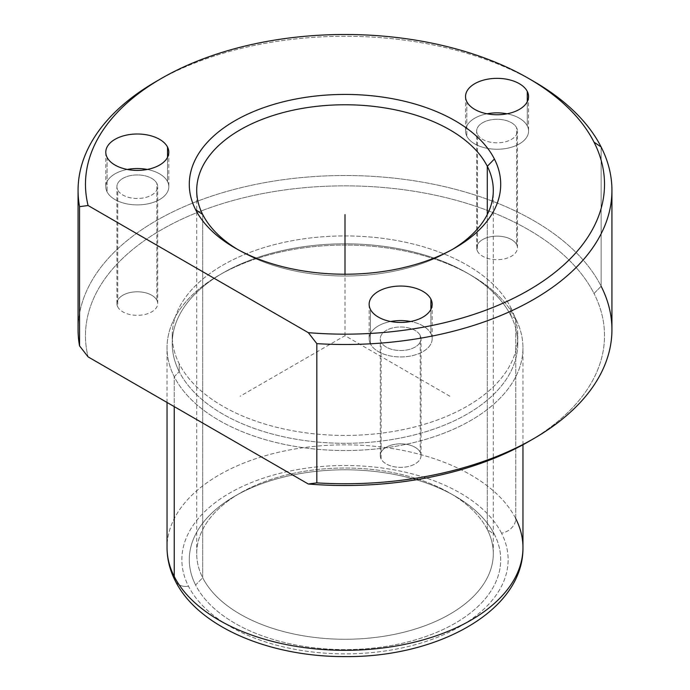 <?xml version="1.0" encoding="UTF-8"?>
<svg xmlns="http://www.w3.org/2000/svg" width="690" height="690" viewBox="0 0 690 690"><rect width="100%" height="100%" fill="white"/><g stroke="black" fill="none" stroke-linecap="round" stroke-linejoin="round"><path stroke-width="0.52" stroke-dasharray="3.45 2.59" d="M430.896 333.632A31.516 18.19 180 0 1 409.524 356.213A31.516 18.19 180 0 1 370.418 343.879A31.516 18.19 180 0 1 390.661 321.505A31.516 18.19 0 0 0 369.141 338.755A31.516 18.19 0 0 0 370.418 343.879L370.418 309.37L370.418 343.879A31.516 18.19 0 0 0 405.134 356.764A31.516 18.19 0 0 0 432.164 338.755A31.516 18.19 0 0 0 430.896 333.632A31.516 18.19 0 0 0 410.645 321.505A31.516 18.19 180 0 1 430.896 333.632L430.896 309.37L430.896 333.632M420.219 335.444A20.39 11.773 0 0 0 394.913 327.457A20.39 11.773 0 0 0 381.087 342.068A20.39 11.773 0 0 0 406.393 350.054A20.39 11.773 0 0 0 420.219 335.444L420.219 452.286A20.39 11.773 0 0 0 397.751 443.955A20.39 11.773 0 0 0 380.259 455.607A20.39 11.773 0 0 0 381.087 458.919L381.087 342.068A20.39 11.773 180 0 1 380.259 338.755A20.39 11.773 180 0 1 397.751 327.103A20.39 11.773 180 0 1 420.219 335.444A20.39 11.773 180 0 1 421.047 338.755A20.39 11.773 180 0 1 403.555 350.408A20.39 11.773 180 0 1 381.087 342.068L381.087 458.919A20.39 11.773 0 0 0 403.555 467.259A20.39 11.773 0 0 0 421.047 455.607A20.39 11.773 0 0 0 420.219 452.286L420.219 335.444M78.065 329.63A266.935 154.112 180 0 1 307.041 177.089A266.935 154.112 180 0 1 601.137 286.247L594.021 293.5A259.518 149.834 0 0 0 289.973 189.258A259.518 149.834 0 0 0 88.087 356.877A259.518 149.834 180 0 1 289.973 189.258A259.518 149.834 180 0 1 594.021 293.5L601.137 286.247A266.935 154.112 0 0 0 293.129 178.46A266.935 154.112 0 0 0 79.557 345.897M531.093 440.116A259.518 149.834 0 0 0 594.021 293.5A259.518 149.834 180 0 1 528.514 441.635M601.137 286.247L601.137 146.996L601.137 286.247A266.935 154.112 180 0 1 611.935 329.63M531.093 79.902A266.935 154.112 0 0 0 158.907 79.902M156.251 81.411A266.935 154.112 180 0 1 533.75 81.411M237.576 249.409A148.298 85.62 0 0 0 240.137 250.927A148.298 85.62 0 0 0 449.863 250.927A148.298 85.62 0 0 0 452.424 249.409A148.298 85.62 180 0 1 237.576 249.409M487.295 529.532A148.298 85.62 0 0 0 323.912 468.889A148.298 85.62 0 0 0 196.702 553.639A148.298 85.62 0 0 0 202.705 577.746L202.705 214.495L202.705 577.746A148.298 85.62 0 0 0 366.088 638.388A148.298 85.62 0 0 0 493.298 553.639A148.298 85.62 0 0 0 487.295 529.532L487.295 214.495L487.295 529.532L494.411 534.379A155.716 89.898 -0 0 0 455.107 496.127A155.716 89.898 -0 0 0 234.893 496.127A155.716 89.898 -0 0 0 195.589 584.999L202.705 577.746A148.298 85.62 180 0 1 240.137 493.1A148.298 85.62 180 0 1 449.863 493.1A148.298 85.62 180 0 1 487.295 529.532A148.298 85.62 180 0 1 386.754 635.792A148.298 85.62 180 0 1 202.705 577.746L195.589 584.999A155.716 89.898 -0 0 0 388.841 645.952A155.716 89.898 -0 0 0 494.411 534.379L487.295 529.532M501.527 533.18A163.125 94.176 0 0 0 299.072 469.321A163.125 94.176 0 0 0 188.474 586.207A163.125 94.176 0 0 0 390.928 650.066A163.125 94.176 0 0 0 501.527 533.18A14.826 11.618 153.1 0 0 515.758 518.656A177.96 102.741 0 0 0 319.694 445.887A177.96 102.741 0 0 0 167.04 547.584A177.96 102.741 180 0 1 319.694 445.887A177.96 102.741 180 0 1 515.758 518.656A14.826 11.618 -26.9 0 1 501.527 533.18A163.125 94.176 180 0 1 390.928 650.066A163.125 94.176 180 0 1 188.474 586.207A163.125 94.176 180 0 1 299.072 469.321A163.125 94.176 180 0 1 501.527 533.18M195.589 584.999A155.716 89.898 180 0 1 301.159 473.426A155.716 89.898 180 0 1 494.411 534.379A155.716 89.898 180 0 1 388.841 645.952A155.716 89.898 180 0 1 195.589 584.999M175.251 580.816A14.826 11.618 153.1 0 0 188.474 586.207A14.826 11.618 -26.9 0 1 175.251 580.816M515.758 518.656L515.758 318.866A177.96 102.741 0 0 0 319.694 246.097A177.96 102.741 0 0 0 167.04 347.795A177.96 102.741 0 0 0 174.242 376.723L174.242 406.617L174.242 376.723A177.96 102.741 0 0 0 370.306 449.492A177.96 102.741 0 0 0 522.96 347.795A177.96 102.741 0 0 0 515.758 318.866L515.758 518.656A177.96 102.741 180 0 1 522.96 547.584M515.758 318.866L510.781 315.477A172.767 99.748 0 0 0 467.165 273.024A172.767 99.748 0 0 0 222.836 273.024A172.767 99.748 0 0 0 179.219 371.643L174.242 376.723A177.96 102.741 180 0 1 219.161 275.146A177.96 102.741 180 0 1 470.839 275.146A177.96 102.741 180 0 1 515.758 318.866A177.96 102.741 180 0 1 395.103 446.378A177.96 102.741 180 0 1 174.242 376.723L179.219 371.643A172.767 99.748 0 0 0 393.636 439.271A172.767 99.748 0 0 0 510.781 315.477L515.758 318.866M510.781 315.477L510.781 307.602A172.767 99.748 0 0 0 320.427 236.955A172.767 99.748 0 0 0 172.233 335.685A172.767 99.748 0 0 0 179.219 363.768L179.219 371.643A172.767 99.748 180 0 1 172.233 343.56A172.767 99.748 180 0 1 320.427 244.829A172.767 99.748 180 0 1 510.781 315.477A172.767 99.748 180 0 1 517.767 343.56A172.767 99.748 180 0 1 369.573 442.29A172.767 99.748 180 0 1 179.219 371.643L179.219 363.768A172.767 99.748 0 0 0 369.573 434.415A172.767 99.748 0 0 0 517.767 335.685A172.767 99.748 0 0 0 510.781 307.602L510.781 315.477M381.087 458.919A20.39 11.773 180 0 1 394.913 444.308A20.39 11.773 180 0 1 420.219 452.286A20.39 11.773 180 0 1 406.393 466.897A20.39 11.773 180 0 1 381.087 458.919M510.781 307.602A172.767 99.748 180 0 1 393.636 431.397A172.767 99.748 180 0 1 179.219 363.768A172.767 99.748 180 0 1 296.364 239.973A172.767 99.748 180 0 1 510.781 307.602M156.863 300.245A20.39 11.773 180 0 1 143.037 314.856A20.39 11.773 180 0 1 117.731 306.869A20.39 11.773 180 0 1 131.557 292.258A20.39 11.773 180 0 1 156.863 300.245A20.39 11.773 0 0 0 134.395 291.905A20.39 11.773 0 0 0 116.903 303.557A20.39 11.773 0 0 0 117.731 306.869L117.731 190.026A20.39 11.773 0 0 0 143.037 198.004A20.39 11.773 0 0 0 156.863 183.393A20.39 11.773 0 0 0 131.557 175.415A20.39 11.773 0 0 0 117.731 190.026A20.39 11.773 180 0 1 116.903 186.705A20.39 11.773 180 0 1 134.395 175.053A20.39 11.773 180 0 1 156.863 183.393L156.863 300.245L156.863 183.393A20.39 11.773 180 0 1 157.691 186.705A20.39 11.773 180 0 1 140.199 198.366A20.39 11.773 180 0 1 117.731 190.026L117.731 306.869A20.39 11.773 0 0 0 140.199 315.209A20.39 11.773 0 0 0 157.691 303.557A20.39 11.773 0 0 0 156.863 300.245M516.612 244.588A20.39 11.773 180 0 1 502.786 259.199A20.39 11.773 180 0 1 477.48 251.22A20.39 11.773 180 0 1 491.306 236.61A20.39 11.773 180 0 1 516.612 244.588A20.39 11.773 0 0 0 494.152 236.247A20.39 11.773 0 0 0 476.661 247.9A20.39 11.773 0 0 0 477.48 251.22L477.48 134.369A20.39 11.773 0 0 0 502.786 142.356A20.39 11.773 0 0 0 516.612 127.745A20.39 11.773 0 0 0 491.306 119.758A20.39 11.773 0 0 0 477.48 134.369A20.39 11.773 180 0 1 476.661 131.057A20.39 11.773 180 0 1 494.152 119.404A20.39 11.773 180 0 1 516.612 127.745L516.612 244.588L516.612 127.745A20.39 11.773 180 0 1 517.44 131.057A20.39 11.773 180 0 1 499.948 142.709A20.39 11.773 180 0 1 477.48 134.369L477.48 251.22A20.39 11.773 0 0 0 499.948 259.552A20.39 11.773 0 0 0 517.44 247.9A20.39 11.773 0 0 0 516.612 244.588M527.289 125.934A31.516 18.19 180 0 1 505.925 148.514A31.516 18.19 180 0 1 466.811 136.18A31.516 18.19 180 0 1 487.054 113.798A31.516 18.19 0 0 0 465.534 131.057A31.516 18.19 0 0 0 466.811 136.18A31.516 18.19 0 0 0 501.535 149.066A31.516 18.19 0 0 0 528.566 131.057A31.516 18.19 0 0 0 527.289 125.934L527.289 101.671L527.289 125.934A31.516 18.19 0 0 0 507.047 113.798A31.516 18.19 180 0 1 527.289 125.934M466.811 101.671L466.811 136.18L466.811 101.671M167.532 181.591A31.516 18.19 180 0 1 146.168 204.171A31.516 18.19 180 0 1 107.062 191.829A31.516 18.19 180 0 1 127.305 169.455A31.516 18.19 0 0 0 105.786 186.705A31.516 18.19 0 0 0 107.062 191.829A31.516 18.19 0 0 0 141.778 204.714A31.516 18.19 0 0 0 168.809 186.705A31.516 18.19 0 0 0 167.532 181.591L167.532 157.32L167.532 181.591A31.516 18.19 0 0 0 147.289 169.455A31.516 18.19 180 0 1 167.532 181.591M107.062 157.32L107.062 191.829L107.062 157.32M449.863 396.233L345 335.685L240.137 396.233M345 335.685L345 274.232M380.259 455.607L380.259 338.755M421.047 455.607L421.047 338.755M455.107 247.9L449.863 250.927M234.893 247.9L240.137 250.927M196.702 553.639L196.702 190.388M493.298 553.639L493.298 190.388M455.107 496.127L449.863 493.1M234.893 496.127L240.137 493.1M167.04 402.46L167.04 347.795M522.96 444.748L522.96 347.795M467.165 273.024L470.839 275.146M222.836 273.024L219.161 275.146M172.233 335.685L172.233 343.56M517.767 335.685L517.767 343.56M369.141 304.247L369.141 338.755M432.164 304.247L432.164 338.755M528.566 96.548L528.566 131.057M465.534 96.548L465.534 131.057M476.661 247.9L476.661 131.057M517.44 247.9L517.44 131.057M168.809 152.197L168.809 186.705M105.786 152.197L105.786 186.705M116.903 303.557L116.903 186.705M157.691 303.557L157.691 186.705"/><path stroke-width="1.03" d="M390.661 321.505A31.516 18.19 180 0 1 410.645 321.505A31.516 18.19 0 0 0 390.661 321.505M79.557 345.897L88.087 356.877L79.557 345.897A266.935 154.112 180 0 1 78.065 329.63L78.065 190.388A266.935 154.112 0 0 0 79.557 206.646L79.557 345.897L79.557 206.646A266.935 154.112 180 0 1 156.251 81.411L161.486 78.384A259.518 149.834 0 0 0 88.087 205.525L79.557 206.646L88.087 205.525L308.301 332.658A259.518 149.834 -0 0 0 594.021 142.149A259.518 149.834 0 0 0 528.514 78.384A259.518 149.834 0 0 0 161.486 78.384M533.75 438.607L528.514 441.635A259.518 149.834 180 0 1 308.301 484.009L316.831 482.888A266.935 154.112 0 0 0 533.75 438.607A266.935 154.112 0 0 0 601.137 286.247M611.935 190.388L611.935 329.63A266.935 154.112 180 0 1 316.831 482.888L316.831 343.637A266.935 154.112 0 0 0 611.935 190.388A266.935 154.112 0 0 0 601.137 146.996A266.935 154.112 0 0 0 531.093 79.902M158.907 79.902A266.935 154.112 0 0 0 78.065 190.388M528.514 78.384L533.75 81.411A266.935 154.112 180 0 1 601.137 146.996L594.021 142.149L601.137 146.996A266.935 154.112 180 0 1 316.831 343.637L308.301 332.658L316.831 343.637L316.831 482.888L308.301 484.009L88.087 356.877L308.301 484.009A259.518 149.834 0 0 0 531.093 440.116M195.589 209.639A155.716 89.898 180 0 1 301.159 98.066A155.716 89.898 180 0 1 494.411 159.019L487.295 166.281A148.298 85.62 -0 0 0 303.246 108.235A148.298 85.62 -0 0 0 202.705 214.495L195.589 209.639L202.705 214.495A148.298 85.62 0 0 0 237.576 249.409A148.298 85.62 180 0 1 202.705 214.495A148.298 85.62 180 0 1 196.702 190.388A148.298 85.62 180 0 1 323.912 105.639A148.298 85.62 180 0 1 487.295 166.281L494.411 159.019A155.716 89.898 180 0 1 455.107 247.9A155.716 89.898 180 0 1 234.893 247.9A155.716 89.898 180 0 1 195.589 209.639A155.716 89.898 0 0 0 388.841 270.592A155.716 89.898 0 0 0 494.411 159.019A155.716 89.898 0 0 0 301.159 98.066A155.716 89.898 0 0 0 195.589 209.639M452.424 249.409A148.298 85.62 0 0 0 487.295 166.281L487.295 214.495L487.295 166.281A148.298 85.62 180 0 1 493.298 190.388A148.298 85.62 180 0 1 452.424 249.409M167.04 402.46L167.04 547.584C167.092 559.09 169.826 570.164 175.251 580.816C198.246 627.176 270.049 656.949 345.095 656.595C437.589 657.527 523.675 610.754 522.96 547.584A177.96 102.741 180 0 1 370.306 649.281A177.96 102.741 180 0 1 174.242 576.512L174.242 406.617L174.242 576.512A177.96 102.741 180 0 1 167.04 547.584A177.96 102.741 0 0 0 174.242 576.512A14.826 11.618 153.1 0 0 175.251 580.816A14.826 11.618 -26.9 0 1 174.242 576.512A177.96 102.741 0 0 0 370.306 649.281A177.96 102.741 0 0 0 522.96 547.584A177.96 102.741 0 0 0 515.758 518.656M370.418 309.37A31.516 18.19 180 0 1 369.141 304.247A31.516 18.19 180 0 1 396.172 286.238A31.516 18.19 180 0 1 430.896 299.124L430.896 309.37L430.896 299.124A31.516 18.19 180 0 1 432.164 304.247A31.516 18.19 180 0 1 405.134 322.256A31.516 18.19 180 0 1 370.418 309.37A31.516 18.19 0 0 0 409.524 321.704A31.516 18.19 0 0 0 430.896 299.124A31.516 18.19 0 0 0 391.782 286.79A31.516 18.19 0 0 0 370.418 309.37M88.087 205.525A259.518 149.834 180 0 1 289.973 37.907A259.518 149.834 180 0 1 594.021 142.149A259.518 149.834 180 0 1 308.301 332.658L88.087 205.525M167.532 147.082A31.516 18.19 0 0 0 128.426 134.74A31.516 18.19 0 0 0 107.062 157.32A31.516 18.19 0 0 0 146.168 169.662A31.516 18.19 0 0 0 167.532 147.082A31.516 18.19 180 0 1 168.809 152.197A31.516 18.19 180 0 1 141.778 170.206A31.516 18.19 180 0 1 107.062 157.32A31.516 18.19 180 0 1 105.786 152.197A31.516 18.19 180 0 1 132.816 134.188A31.516 18.19 180 0 1 167.532 147.082L167.532 157.32L167.532 147.082M527.289 91.425A31.516 18.19 0 0 0 488.175 79.091A31.516 18.19 0 0 0 466.811 101.671A31.516 18.19 0 0 0 505.925 114.005A31.516 18.19 0 0 0 527.289 91.425A31.516 18.19 180 0 1 528.566 96.548A31.516 18.19 180 0 1 501.535 114.557A31.516 18.19 180 0 1 466.811 101.671A31.516 18.19 180 0 1 465.534 96.548A31.516 18.19 180 0 1 492.565 78.539A31.516 18.19 180 0 1 527.289 91.425L527.289 101.671L527.289 91.425M487.054 113.798A31.516 18.19 180 0 1 507.047 113.798A31.516 18.19 0 0 0 487.054 113.798M127.305 169.455A31.516 18.19 180 0 1 147.289 169.455A31.516 18.19 0 0 0 127.305 169.455M345 274.232L345 214.607M522.96 547.584L522.96 444.748"/></g></svg>
